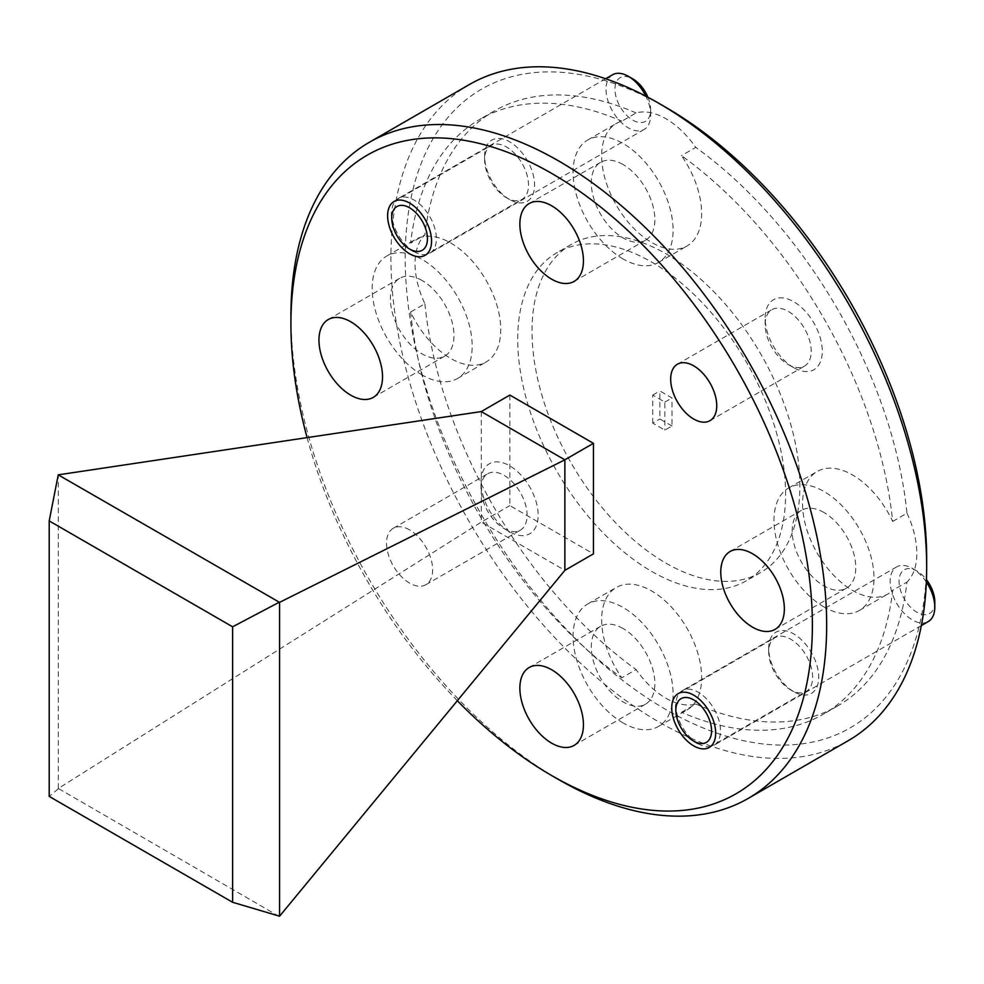 <?xml version="1.0" encoding="UTF-8"?>
<svg xmlns="http://www.w3.org/2000/svg" width="984" height="984" viewBox="0 0 984 984"><rect width="100%" height="100%" fill="white"/><g stroke="black" fill="none" stroke-linecap="round" stroke-linejoin="round"><path stroke-width="0.74" stroke-dasharray="4.92 3.69" d="M934.8 601.962A25.252 14.575 60 0 1 916.94 612.269A25.252 14.575 60 0 1 899.081 581.335A25.252 14.575 60 0 1 916.94 571.028L916.94 571.028A25.252 14.575 60 0 1 926.461 579.687M926.362 582.061A31.574 18.229 -120 0 0 912.476 568.444L916.94 571.028L912.476 568.444A31.574 18.229 -120 0 0 896.695 566.882A31.574 18.229 -120 0 0 891.848 592.183A31.574 18.229 -120 0 0 912.476 619.994A31.574 18.229 -120 0 0 928.256 621.568M697.816 743.523L698.173 743.719A31.574 18.229 60 0 1 675.848 705.061A31.574 18.229 60 0 1 682.392 690.608A31.574 18.229 60 0 1 698.173 692.17A31.574 18.229 60 0 1 718.8 719.993A31.574 18.229 60 0 1 713.966 745.294A31.574 18.229 60 0 1 698.173 743.719L697.816 743.523M647.927 97.268A25.252 14.575 60 0 1 650.67 109.839A25.252 14.575 60 0 1 632.823 120.146A25.252 14.575 60 0 1 614.963 89.212A25.252 14.575 60 0 1 632.823 78.904M612.565 74.759A31.574 18.229 -120 0 0 607.731 100.06A31.574 18.229 -120 0 0 628.358 127.883A31.574 18.229 -120 0 0 644.139 129.445A31.574 18.229 -120 0 0 650.67 114.993A31.574 18.229 -120 0 0 645.836 96.161M413.698 251.4L414.055 251.609A31.574 18.229 60 0 1 391.73 212.938A31.574 18.229 60 0 1 398.274 198.485A31.574 18.229 60 0 1 414.055 200.06A31.574 18.229 60 0 1 434.682 227.87A31.574 18.229 60 0 1 429.836 253.171A31.574 18.229 60 0 1 414.055 251.609L413.698 251.4M926.67 559.01A368.729 212.888 60 0 1 665.947 709.55A368.729 212.888 60 0 1 405.211 257.943A368.729 212.888 60 0 1 665.947 107.416M469.38 84.526A378.828 218.719 -120 0 0 411.312 388.09A378.828 218.719 -120 0 0 658.8 721.924A378.828 218.719 -120 0 0 848.22 740.681M793.719 367.696L793.719 367.696A40.406 23.333 60 0 1 765.146 318.213A40.406 23.333 60 0 1 793.719 301.719A40.406 23.333 60 0 1 822.292 351.202A40.406 23.333 60 0 1 793.719 367.696L788.184 364.511A32.583 18.807 60 0 1 765.146 324.597A32.583 18.807 60 0 1 771.899 309.689A32.583 18.807 60 0 1 788.184 311.301A32.583 18.807 60 0 1 809.463 340.009A32.583 18.807 60 0 1 804.469 366.122A32.583 18.807 60 0 1 788.184 364.511L793.719 367.696M509.589 531.741L509.589 531.741A40.406 23.333 60 0 1 481.016 482.258A40.406 23.333 60 0 1 509.589 465.752A40.406 23.333 60 0 1 538.174 515.247A40.406 23.333 60 0 1 509.589 531.741L504.054 528.543A32.583 18.807 60 0 1 481.016 488.642A32.583 18.807 60 0 1 487.769 473.734A32.583 18.807 60 0 1 504.054 475.346A32.583 18.807 60 0 1 525.345 504.054A32.583 18.807 60 0 1 520.351 530.155A32.583 18.807 60 0 1 504.054 528.543L509.589 531.741M409.59 529.884A32.583 18.807 -120 0 0 393.293 528.273A32.583 18.807 -120 0 0 388.299 554.386A32.583 18.807 -120 0 0 409.59 583.094A32.583 18.807 -120 0 0 425.875 584.705A32.583 18.807 -120 0 0 430.869 558.592A32.583 18.807 -120 0 0 409.59 529.884M793.719 691.654L793.719 691.654A35.362 20.418 60 0 1 768.713 648.358A35.362 20.418 60 0 1 793.719 633.917A35.362 20.418 60 0 1 818.725 677.226A35.362 20.418 60 0 1 793.719 691.654L790.681 689.907A31.07 17.933 60 0 1 768.713 651.863A31.07 17.933 60 0 1 775.146 637.632A31.07 17.933 60 0 1 790.681 639.182A31.07 17.933 60 0 1 810.976 666.549A31.07 17.933 60 0 1 806.216 691.444A31.07 17.933 60 0 1 790.681 689.907L793.719 691.654M509.589 199.543L509.589 199.543A35.362 20.418 60 0 1 484.595 156.235A35.362 20.418 60 0 1 509.589 141.794A35.362 20.418 60 0 1 534.595 185.103A35.362 20.418 60 0 1 509.589 199.543L506.563 197.784A31.07 17.933 60 0 1 484.595 159.74A31.07 17.933 60 0 1 491.028 145.521A31.07 17.933 60 0 1 506.563 147.059A31.07 17.933 60 0 1 526.858 174.426A31.07 17.933 60 0 1 522.086 199.322A31.07 17.933 60 0 1 506.563 197.784L509.589 199.543M681.494 712.281L695.774 704.027A70.713 40.824 60 0 1 665.947 698.209A70.713 40.824 60 0 1 636.107 669.575L621.827 677.828A70.713 40.824 60 0 1 616.304 587.473A70.713 40.824 60 0 1 651.654 590.978A70.713 40.824 60 0 1 697.853 653.29A70.713 40.824 60 0 1 687.016 709.956A70.713 40.824 60 0 1 681.494 712.281A343.478 198.301 -120 0 0 823.399 714.187A343.478 198.301 -120 0 0 892.685 590.338A70.713 40.824 60 0 1 887.925 593.967A70.713 40.824 60 0 1 852.562 590.462A70.713 40.824 60 0 1 806.363 528.15A70.713 40.824 60 0 1 817.2 471.484A70.713 40.824 60 0 1 852.562 474.977A70.713 40.824 60 0 1 892.685 521.434A343.478 198.301 -120 0 0 681.494 155.632A70.713 40.824 60 0 1 687.016 245.988A70.713 40.824 60 0 1 651.654 242.482A70.713 40.824 60 0 1 605.455 180.17A70.713 40.824 60 0 1 616.304 123.504A70.713 40.824 60 0 1 621.827 121.18L636.107 112.926A70.713 40.824 60 0 1 665.947 118.756A70.713 40.824 60 0 1 695.774 147.379L681.494 155.632M623.081 722.957A70.713 40.824 60 0 1 576.882 660.633A70.713 40.824 60 0 1 587.731 603.967A70.713 40.824 60 0 1 623.081 607.472A70.713 40.824 60 0 1 669.28 669.784A70.713 40.824 60 0 1 658.444 726.45A70.713 40.824 60 0 1 623.081 722.957M410.623 243.122A70.713 40.824 60 0 1 415.396 239.493A70.713 40.824 60 0 1 450.746 242.999A70.713 40.824 60 0 1 496.945 305.311A70.713 40.824 60 0 1 486.108 361.977A70.713 40.824 60 0 1 450.746 358.471A70.713 40.824 60 0 1 410.623 312.014L424.904 303.773A70.713 40.824 60 0 1 424.904 234.868L410.623 243.122A343.478 198.301 -120 0 1 479.921 119.273A343.478 198.301 -120 0 1 621.827 121.18M422.173 374.978A70.713 40.824 60 0 1 375.974 312.654A70.713 40.824 60 0 1 386.823 255.988A70.713 40.824 60 0 1 422.173 259.493A70.713 40.824 60 0 1 468.372 321.805A70.713 40.824 60 0 1 457.535 378.471A70.713 40.824 60 0 1 422.173 374.978M623.081 258.976A70.713 40.824 60 0 1 576.882 196.665A70.713 40.824 60 0 1 587.731 139.999A70.713 40.824 60 0 1 623.081 143.504A70.713 40.824 60 0 1 669.28 205.816A70.713 40.824 60 0 1 658.444 262.482A70.713 40.824 60 0 1 623.081 258.976M823.989 606.956A70.713 40.824 60 0 1 777.791 544.644A70.713 40.824 60 0 1 788.627 487.978A70.713 40.824 60 0 1 823.989 491.483A70.713 40.824 60 0 1 870.188 553.795A70.713 40.824 60 0 1 859.352 610.461A70.713 40.824 60 0 1 823.989 606.956M665.947 563.143A189.42 109.359 -120 0 0 760.657 572.516A189.42 109.359 -120 0 0 789.685 420.734A189.42 109.359 -120 0 0 665.947 253.823A189.42 109.359 -120 0 0 571.237 244.438A189.42 109.359 -120 0 0 542.196 396.22A189.42 109.359 -120 0 0 665.947 563.143M651.654 571.384A189.42 109.359 -120 0 0 746.364 580.769A189.42 109.359 -120 0 0 775.404 428.987A189.42 109.359 -120 0 0 651.654 262.064A189.42 109.359 -120 0 0 556.944 252.691A189.42 109.359 -120 0 0 527.916 404.473A189.42 109.359 -120 0 0 651.654 571.384M823.989 512.516A44.956 25.953 -120 0 0 801.517 510.29A44.956 25.953 -120 0 0 794.617 546.304A44.956 25.953 -120 0 0 823.989 585.923A44.956 25.953 -120 0 0 846.461 588.149A44.956 25.953 -120 0 0 853.362 552.122A44.956 25.953 -120 0 0 823.989 512.516M623.081 164.537A44.956 25.953 -120 0 0 600.609 162.311A44.956 25.953 -120 0 0 593.721 198.325A44.956 25.953 -120 0 0 623.081 237.943A44.956 25.953 -120 0 0 645.566 240.17A44.956 25.953 -120 0 0 652.454 204.143A44.956 25.953 -120 0 0 623.081 164.537M422.173 280.526A44.956 25.953 -120 0 0 399.701 278.3A44.956 25.953 -120 0 0 392.813 314.327A44.956 25.953 -120 0 0 422.173 353.933A44.956 25.953 -120 0 0 444.657 356.171A44.956 25.953 -120 0 0 451.545 320.144A44.956 25.953 -120 0 0 422.173 280.526M623.081 628.505A44.956 25.953 -120 0 0 600.609 626.279A44.956 25.953 -120 0 0 593.721 662.306A44.956 25.953 -120 0 0 623.081 701.924A44.956 25.953 -120 0 0 645.566 704.15A44.956 25.953 -120 0 0 652.454 668.124A44.956 25.953 -120 0 0 623.081 628.505M307.057 437.548A368.729 212.888 -120 0 0 457.339 700.706M509.86 395.076L509.86 505.604L593.438 553.857M695.774 704.027A343.478 198.301 -120 0 0 837.679 705.934A343.478 198.301 -120 0 0 906.977 582.085L892.685 590.338M410.623 312.014A343.478 198.301 -120 0 0 621.827 677.828M424.904 303.773A343.478 198.301 -120 0 0 636.107 669.575M636.107 112.926A343.478 198.301 -120 0 0 494.202 111.02A343.478 198.301 -120 0 0 424.904 234.868M672.01 426.011L659.87 418.999L659.87 390.956L672.01 397.966L672.01 426.011L664.876 430.131L652.724 423.12L659.87 418.999M892.685 521.434L906.977 513.193A343.478 198.301 -120 0 0 695.774 147.379M906.977 513.193A70.713 40.824 60 0 1 906.977 582.085M558.789 779.66A378.828 218.719 60 0 1 290.92 315.692M652.724 423.12L652.724 395.076L664.876 402.087L664.876 430.131M664.876 402.087L672.01 397.966M652.724 395.076L659.87 390.956M481.287 411.57L481.287 522.098L564.865 570.351M279.05 916.35L58.327 788.455L481.287 522.098L509.86 505.604M58.327 788.455L58.327 474.62M58.228 788.861L49.2 796.4M921.356 625.553L713.966 745.294M896.695 566.882L682.392 690.608M650.67 109.839L650.67 114.993M644.139 129.445L429.836 253.171M605.664 78.757L398.274 198.485M765.146 324.597L765.146 318.213M677.423 364.228L771.899 309.689M481.016 488.642L481.016 482.258M393.293 528.273L487.769 473.734M768.713 651.863L768.713 648.358M678.185 693.622L775.146 637.632M484.595 159.74L484.595 156.235M394.055 201.511L491.028 145.521M587.731 603.967L616.304 587.473M386.823 255.988L415.396 239.493M587.731 139.999L616.304 123.504M788.627 487.978L817.2 471.484M760.657 572.516L746.364 580.769M730.079 551.532L801.517 510.29M529.171 203.553L600.609 162.311M328.262 319.542L399.701 278.3M529.171 667.521L600.609 626.279M837.679 705.934L823.399 714.187M574.127 745.392L645.566 704.15M373.219 397.401L444.657 356.171M494.202 111.02L479.921 119.273M574.127 281.412L645.566 240.17M775.035 629.391L846.461 588.149M571.237 244.438L556.944 252.691M859.352 610.461L887.925 593.967M658.444 262.482L687.016 245.988M457.535 378.471L486.108 361.977M658.444 726.45L687.016 709.956M425.125 255.311L522.086 199.322M709.243 747.434L806.216 691.444M425.875 584.705L520.351 530.155M710.005 420.66L804.469 366.122"/><path stroke-width="1.48" d="M926.461 579.687A25.252 14.575 60 0 1 934.8 601.962L934.8 607.116A31.574 18.229 -120 0 0 926.362 582.061M921.356 625.553L928.256 621.568A31.574 18.229 -120 0 0 934.8 607.116M693.708 741.149A25.252 14.575 -120 0 0 711.567 730.841A25.252 14.575 -120 0 0 693.708 699.907A25.252 14.575 -120 0 0 675.848 710.214A25.252 14.575 -120 0 0 693.708 741.149L697.816 743.523L693.708 741.149M645.836 96.161A31.574 18.229 -120 0 0 628.358 76.334L632.823 78.904A25.252 14.575 60 0 1 647.927 97.268M632.823 78.904L628.358 76.334A31.574 18.229 -120 0 0 612.565 74.759L605.664 78.757M409.59 249.026A25.252 14.575 -120 0 0 427.45 238.718A25.252 14.575 -120 0 0 409.59 207.784A25.252 14.575 -120 0 0 391.73 218.091A25.252 14.575 -120 0 0 409.59 249.026L413.698 251.4L409.59 249.026M457.339 700.706A368.729 212.888 -120 0 0 551.643 775.527A368.729 212.888 -120 0 0 812.378 625A368.729 212.888 -120 0 0 551.655 173.393A368.729 212.888 -120 0 0 290.92 323.933A368.729 212.888 -120 0 0 307.057 437.548M558.789 779.66L551.643 775.527A368.729 212.888 -120 0 0 551.655 775.54L558.789 779.66A378.828 218.719 60 0 0 748.209 798.418A378.828 218.719 60 0 0 806.277 494.854A378.828 218.719 60 0 0 558.789 161.032A378.828 218.719 60 0 0 369.381 142.262A378.828 218.719 60 0 0 290.92 315.692L290.92 323.933M665.947 107.416L658.8 103.295L665.947 107.416A368.729 212.888 60 0 1 926.67 559.01L926.67 567.264A378.828 218.719 -120 0 0 658.8 103.295A378.828 218.719 -120 0 0 658.8 103.283A378.828 218.719 -120 0 0 469.38 84.526L369.381 142.262M748.209 798.418L848.22 740.681A378.828 218.719 -120 0 0 926.67 567.264M693.708 365.839A32.583 18.807 -120 0 0 677.423 364.228A32.583 18.807 -120 0 0 672.429 390.341A32.583 18.807 -120 0 0 693.708 419.049A32.583 18.807 -120 0 0 710.005 420.66A32.583 18.807 -120 0 0 714.999 394.559A32.583 18.807 -120 0 0 693.708 365.839M693.708 695.159A31.07 17.933 -120 0 0 678.185 693.622A31.07 17.933 -120 0 0 673.413 718.517A31.07 17.933 -120 0 0 693.708 745.884A31.07 17.933 -120 0 0 709.243 747.434A31.07 17.933 -120 0 0 714.003 722.539A31.07 17.933 -120 0 0 693.708 695.159M409.59 203.048A31.07 17.933 -120 0 0 394.055 201.511A31.07 17.933 -120 0 0 389.295 226.394A31.07 17.933 -120 0 0 409.59 253.774A31.07 17.933 -120 0 0 425.125 255.311A31.07 17.933 -120 0 0 429.885 230.416A31.07 17.933 -120 0 0 409.59 203.048M752.551 553.758A44.956 25.953 -120 0 0 730.079 551.532A44.956 25.953 -120 0 0 723.191 587.546A44.956 25.953 -120 0 0 752.551 627.165A44.956 25.953 -120 0 0 775.035 629.391A44.956 25.953 -120 0 0 781.923 593.364A44.956 25.953 -120 0 0 752.551 553.758M551.655 205.779A44.956 25.953 -120 0 0 529.171 203.553A44.956 25.953 -120 0 0 522.283 239.567A44.956 25.953 -120 0 0 551.655 279.185A44.956 25.953 -120 0 0 574.127 281.412A44.956 25.953 -120 0 0 581.015 245.385A44.956 25.953 -120 0 0 551.655 205.779M350.747 321.768A44.956 25.953 -120 0 0 328.262 319.542A44.956 25.953 -120 0 0 321.374 355.568A44.956 25.953 -120 0 0 350.747 395.174A44.956 25.953 -120 0 0 373.219 397.401A44.956 25.953 -120 0 0 380.107 361.386A44.956 25.953 -120 0 0 350.747 321.768M551.655 669.747A44.956 25.953 -120 0 0 529.171 667.521A44.956 25.953 -120 0 0 522.283 703.548A44.956 25.953 -120 0 0 551.655 743.166A44.956 25.953 -120 0 0 574.127 745.392A44.956 25.953 -120 0 0 581.015 709.366A44.956 25.953 -120 0 0 551.655 669.747M481.287 411.57L58.228 474.841L279.579 602.368L279.579 916.202L564.865 570.351L593.438 553.857L593.438 443.329L509.86 395.076L481.287 411.57L564.865 459.823L593.438 443.329M564.865 570.351L564.865 459.823L279.579 602.368M232.618 902.291L232.618 626.808L49.2 520.917L49.2 796.4L232.618 902.291L279.579 916.202M232.618 626.808L279.05 602.331M58.228 474.841L49.2 520.917M675.848 710.214L675.848 705.061M391.73 218.091L391.73 212.938"/></g></svg>
